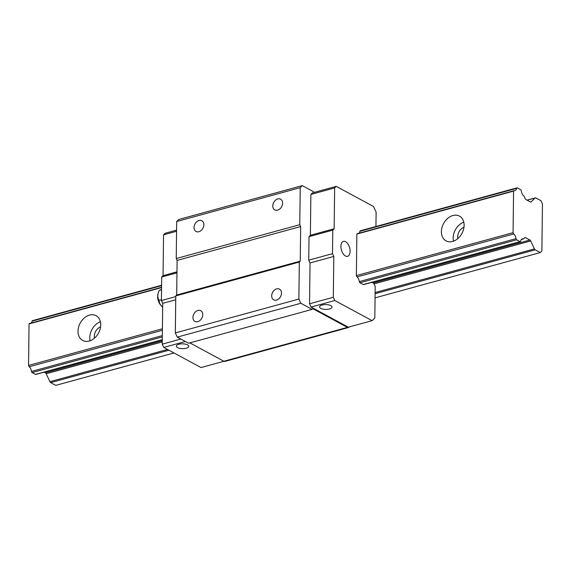 <?xml version="1.0" encoding="UTF-8"?>
<svg xmlns="http://www.w3.org/2000/svg" width="571" height="571" viewBox="0 0 571 571"><rect width="100%" height="100%" fill="white"/><g stroke="black" fill="none" stroke-linecap="round" stroke-linejoin="round"><path stroke-width="0.86" d="M94.493 338.125A8.451 6.26 118.4 0 1 100.582 326.855M100.382 321.744A14.082 10.428 -61.6 0 0 89.775 337.54A14.082 10.428 -61.6 0 0 90.111 340.766M78.013 331.187A14.082 10.428 118.4 0 1 84.294 317.983A14.082 10.428 118.4 0 1 96.056 315.692A14.082 10.428 118.4 0 1 98.547 333.036A14.082 10.428 118.4 0 1 82.674 340.466A14.082 10.428 118.4 0 1 78.013 331.187M540.294 252.575L541.872 250.99L542.45 203.94L540.93 200.678L535.841 197.93A1.877 1.028 74.7 0 0 535.32 197.851A1.877 1.028 74.7 0 0 535.048 198.016L531.187 201.877A1.877 1.028 -105.3 0 1 530.916 202.041A1.877 1.028 -105.3 0 1 530.395 201.956L525.991 199.579A1.877 1.028 -105.3 0 1 525.213 198.644L524.142 196.353A1.128 0.621 74.7 0 0 523.778 195.86A5.253 2.884 -105.3 0 1 521.273 190.857A1.128 0.621 74.7 0 0 520.638 189.722L517.283 187.909A1.128 0.621 74.7 0 0 516.969 187.859A1.128 0.621 74.7 0 0 516.627 188.344A5.253 2.884 -105.3 0 1 515.013 190.628A5.253 2.884 -105.3 0 1 514.357 190.671A2.255 1.235 74.7 0 0 514.071 190.685A2.255 1.235 74.7 0 0 513.572 191.114L513.065 232.654A2.255 1.235 74.7 0 0 513.829 233.932A5.253 2.884 -105.3 0 1 516.013 238.664A1.128 0.621 74.7 0 0 516.648 239.806L520.003 241.619A1.128 0.621 74.7 0 0 520.317 241.661A1.128 0.621 74.7 0 0 520.659 241.176A5.253 2.884 -105.3 0 1 522.272 238.892A5.253 2.884 -105.3 0 1 523.25 238.921A1.128 0.621 74.7 0 0 523.457 238.928A1.128 0.621 74.7 0 0 523.621 238.828L524.735 237.714A1.877 1.028 -105.3 0 1 525.006 237.55A1.877 1.028 -105.3 0 1 525.527 237.636L529.931 240.013A1.877 1.028 -105.3 0 1 530.709 240.948L534.427 248.899A1.877 1.028 74.7 0 0 535.205 249.827L540.294 252.575L375.068 297.862M44.21 372.149L45.416 372.806A1.877 1.028 -105.3 0 1 46.194 373.734L49.913 381.685A1.877 1.028 74.7 0 0 50.691 382.62L55.78 385.368L173.998 352.964M32.768 320.695A1.128 0.621 74.7 0 0 32.454 320.652A1.128 0.621 74.7 0 0 32.112 321.138A5.253 2.884 -105.3 0 1 31.191 323.029M29.842 323.457A2.255 1.235 74.7 0 0 29.556 323.479A2.255 1.235 74.7 0 0 29.057 323.907L161.564 287.584M520.317 241.661L363.606 284.615A1.128 0.621 -105.3 0 1 363.292 284.565L359.937 282.752A1.128 0.621 -105.3 0 1 359.302 281.617A5.253 2.884 74.7 0 0 357.118 276.885A2.255 1.235 -105.3 0 1 356.354 275.607L356.861 234.06L513.572 191.114M441.397 231.598A14.082 10.428 118.4 0 1 447.678 218.393A14.082 10.428 118.4 0 1 459.448 216.095A14.082 10.428 118.4 0 1 461.932 233.439A14.082 10.428 118.4 0 1 446.065 240.869A14.082 10.428 118.4 0 1 441.397 231.598M29.057 323.907L28.55 365.447L162.4 328.76M356.354 275.607L513.065 232.654M28.55 365.447A2.255 1.235 74.7 0 0 29.314 366.725A5.253 2.884 -105.3 0 1 31.498 371.457A1.128 0.621 74.7 0 0 32.133 372.592L35.488 374.405A1.128 0.621 74.7 0 0 35.802 374.455L162.264 339.795M457.878 238.535A8.451 6.26 118.4 0 1 463.973 227.258M463.773 222.148A14.082 10.428 -61.6 0 0 453.16 237.95A14.082 10.428 -61.6 0 0 453.495 241.169M161.543 289.476L159.295 290.361L161.536 289.768M159.309 290.382A9.193 6.809 -61.6 0 0 159.188 300.367L161.415 299.754M159.188 300.367A9.193 6.495 -154.4 0 0 162.671 307.048A13.14 13.14 0 0 1 159.295 290.361M313.929 192.477L313.586 191.749L302.273 185.632L300.232 187.666L299.782 224.689L300.653 226.551L300.232 261.147L299.325 262.053L298.876 299.068L300.831 303.265L312.151 309.375L312.829 308.697L347.411 327.383A3.754 2.056 74.7 0 0 348.446 327.54A3.754 2.056 74.7 0 0 348.988 327.212L349.281 326.926M300.232 187.666L176.682 221.534L178.716 219.492L302.273 185.632M194.054 227.458A6.088 4.511 118.4 0 1 196.767 221.748A6.088 4.511 118.4 0 1 201.856 220.763A6.088 4.511 118.4 0 1 202.926 228.257A6.088 4.511 118.4 0 1 196.067 231.469A6.088 4.511 118.4 0 1 194.054 227.458M272.788 205.881A6.088 4.511 118.4 0 1 275.5 200.171A6.088 4.511 118.4 0 1 280.589 199.179A6.088 4.511 118.4 0 1 281.66 206.681A6.088 4.511 118.4 0 1 274.801 209.892A6.088 4.511 118.4 0 1 272.788 205.881M176.682 221.534L176.232 258.549L299.782 224.689M176.232 258.549L177.103 260.412L300.653 226.551M177.103 260.412L176.682 295.007L300.232 261.147M176.682 295.007L175.775 295.914L299.325 262.053M192.955 317.412A6.088 4.511 118.4 0 1 195.667 311.702A6.088 4.511 118.4 0 1 200.756 310.71A6.088 4.511 118.4 0 1 201.827 318.211A6.088 4.511 118.4 0 1 194.968 321.423A6.088 4.511 118.4 0 1 192.955 317.412M271.689 295.835A6.088 4.511 118.4 0 1 274.401 290.125A6.088 4.511 118.4 0 1 279.49 289.133A6.088 4.511 118.4 0 1 280.561 296.627A6.088 4.511 118.4 0 1 273.702 299.839A6.088 4.511 118.4 0 1 271.689 295.835M175.775 295.914L175.326 332.936L298.876 299.068M175.326 332.936L177.281 337.126L300.831 303.265M177.281 337.126L188.594 343.235L312.151 309.375M189.879 342.885L223.861 361.243A3.754 2.056 74.7 0 0 224.895 361.4L348.446 327.54M375.939 226.509L376.118 212.091L373.505 206.502L336.226 186.36L312.458 192.877L310.874 194.461L310.374 235.288L309.018 236.644L308.733 260.169L310.039 262.96L309.539 303.786L311.059 307.048L348.339 327.183L372.106 320.666L374.819 317.954L375.204 286.471L373.998 283.894A1.877 1.028 74.7 0 0 373.22 282.966L372.014 282.31M176.567 231.269L163.549 234.838L165.133 233.254L176.582 230.12M163.549 234.838L163.049 275.665L176.96 271.846M163.049 275.665L161.693 277.021L176.953 272.838M161.693 277.021L161.407 300.546L175.768 296.606M161.407 300.546L162.714 303.337L175.725 299.775M162.714 303.337L162.214 344.163L180.85 339.053M162.214 344.163L163.734 347.425L185.368 341.494M186.21 348.224A6.195 2.405 0.7 0 1 179.737 348.36A6.195 2.405 0.7 0 1 176.353 346.169A6.195 2.405 0.7 0 1 182.577 343.842A6.195 2.405 0.7 0 1 188.744 346.319A6.195 2.405 0.7 0 1 186.21 348.224M163.734 347.425L201.013 367.56L223.932 361.279M310.874 194.461L334.642 187.945L334.142 228.771L332.786 230.127L332.5 253.652L333.807 256.45L333.307 297.27L334.834 300.532L372.106 320.666M336.226 186.36L334.642 187.945M310.374 235.288L334.142 228.771M309.018 236.644L332.786 230.127M308.733 260.169L332.5 253.652M310.039 262.96L333.807 256.45M309.539 303.786L333.307 297.27M311.059 307.048L334.834 300.532M329.446 308.968A6.195 2.405 0.7 0 1 322.972 309.104A6.195 2.405 0.7 0 1 319.589 306.913A6.195 2.405 0.7 0 1 325.813 304.586A6.195 2.405 0.7 0 1 331.979 307.062A6.195 2.405 0.7 0 1 329.446 308.968M340.93 246.365A7.758 4.254 -105.3 0 1 343.464 241.355A7.758 4.254 -105.3 0 1 349.616 247.714A7.758 4.254 -105.3 0 1 347.568 256.329A7.758 4.254 -105.3 0 1 340.93 246.365M356.861 234.06A2.255 1.235 -105.3 0 1 357.36 233.639A2.255 1.235 -105.3 0 1 357.646 233.618M358.995 233.189A5.253 2.884 74.7 0 0 359.916 231.298A1.128 0.621 -105.3 0 1 360.258 230.805A1.128 0.621 -105.3 0 1 360.572 230.855M527.119 200.185L535.048 198.016M530.595 202.034L531.187 201.877M32.112 321.138L161.586 285.65M359.916 231.298L516.627 188.344M29.314 366.725L162.385 330.252M357.118 276.885L513.829 233.932M31.498 371.457L162.321 335.598M359.302 281.617L516.013 238.664M32.133 372.592L162.3 336.919M359.937 282.752L516.648 239.806M35.488 374.405L162.271 339.659M363.292 284.565L520.003 241.619M521.444 239.413L523.25 238.921M524.549 237.9L525.527 237.636M45.416 372.806L162.257 340.78M373.22 282.966L529.931 240.013M46.194 373.734L162.243 341.929M373.998 283.894L530.709 240.948M49.913 381.685L167.503 349.459M375.133 292.552L534.427 248.899M50.691 382.62L168.909 350.216M375.118 293.701L535.205 249.827M223.861 361.243L347.411 327.383M527.012 200.128L535.32 197.851M32.454 320.652L161.593 285.257M360.258 230.805L516.969 187.859M29.556 323.479L161.572 287.299M357.36 233.639L514.071 190.685M521.373 239.499L523.457 238.928"/></g></svg>
